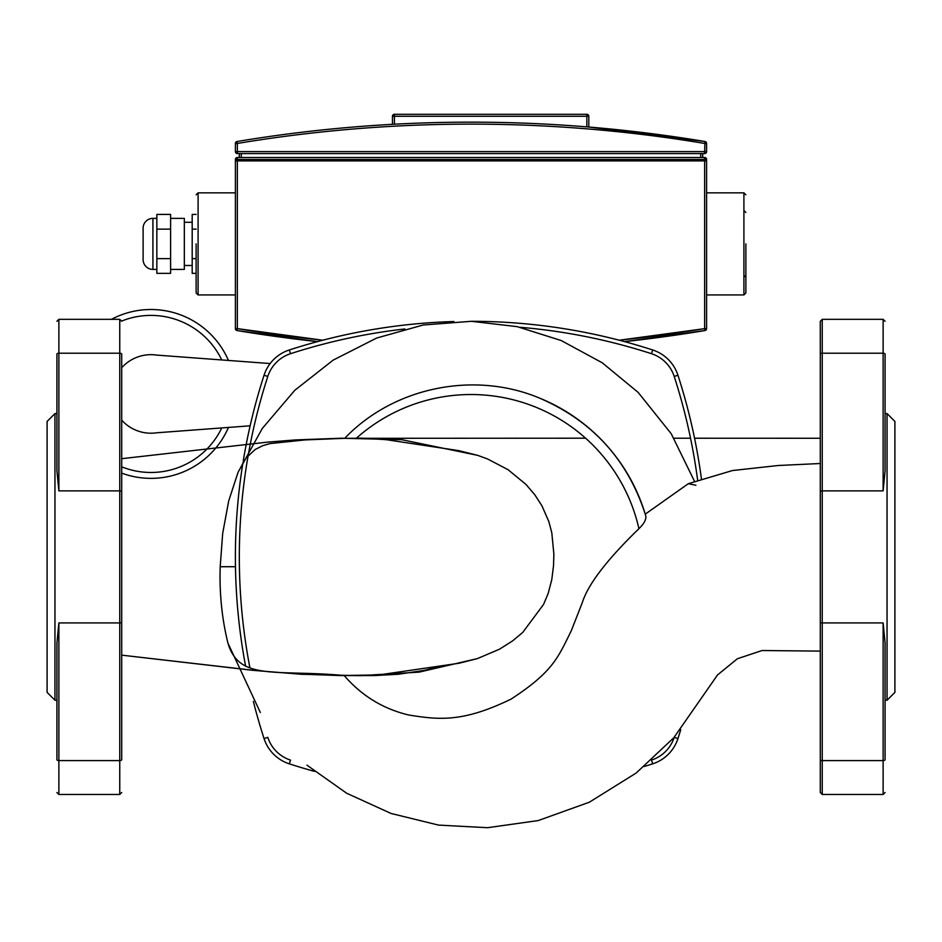 <?xml version="1.0" encoding="UTF-8"?>
<svg xmlns="http://www.w3.org/2000/svg" width="942" height="942" viewBox="0 0 942 942"><rect width="100%" height="100%" fill="white"/><g stroke="black" fill="none" stroke-linecap="round" stroke-linejoin="round"><path stroke-width="1.41" d="M585.583 438.195L344.725 438.313C393.78 386.903 474.58 370.642 539.848 398.231A182.006 182.006 0 0 1 645.847 516.181C646.224 519.69 643.916 523.87 638.935 528.686C606.942 559.689 588.067 584.334 582.286 602.621L571.417 630.469C558.017 657.563 553.119 671.681 511.059 699.117C462.228 722.808 438.56 719.7 408.852 715.037C383.194 708.961 361.634 695.785 344.16 675.496C275.488 669.267 239.103 681.16 227.952 643.151C221.912 618.694 219.333 593.213 220.204 566.719L222.677 533.431L228.694 500.932L238.079 472.236L246.109 458L255.129 449.522L262.712 445.696L269.895 443.6L305.173 439.914L344.725 438.313M361.163 438.124L386.208 439.667L458.86 450.653L477.629 455.339L487.532 458.942L508.056 469.693L525.942 484.388L534.667 494.562L541.933 505.807L548.88 521.68L551.8 532.783L553.872 554.167L553.531 565.647L551.777 579.66L548.209 593.366L543.581 604.411L522.775 632.388L512.625 640.866L499.507 649.191L477.3 658.646L459.084 663.239L378.92 674.919L344.16 675.496M443.034 665.629L424.324 670.386L398.195 674.272L374.563 675.567L340.498 675.567L299.827 674.131L255.788 670.574L121.706 655.149L252.503 670.292L301.487 674.284L359.455 675.685L419.072 672.129L477.3 658.635M645.847 516.181L645.246 514.155L688.308 483.705L695.879 485.248M227.952 643.151L260.357 712.541M306.951 765.163L346.632 793.211L390.989 813.441L438.513 825.098L487.567 827.7L538.223 820.564L589.374 802.195L636.168 773.029L673.777 737.774L717.51 674.967L737.398 658.741L762.043 650.522L820.294 651.11L820.294 704.157M645.246 514.155C627.549 459.649 592.412 421.003 539.848 398.231M453.891 321.54A590.01 590.01 0 0 0 289.324 349.965A39.27 39.27 0 0 0 264.054 375.234A590.01 590.01 0 0 0 243.236 460.979M242.977 462.581A590.01 590.01 0 0 0 245.626 666.312M253.363 701.437A590.01 590.01 0 0 0 264.054 738.575A39.27 39.27 0 0 0 289.324 763.844A590.01 590.01 0 0 0 314.475 771.368M249.901 667.76A586.077 586.077 0 0 1 267.799 376.435A35.337 35.337 0 0 1 290.536 353.697A586.077 586.077 0 0 1 404.872 328.97M289.324 763.844L290.536 760.112A35.337 35.337 0 0 1 267.799 737.362L264.054 738.575M701.425 478.842A590.01 590.01 0 0 0 677.946 375.234A39.27 39.27 0 0 0 652.676 349.965A590.01 590.01 0 0 0 471.024 321.293M520.019 327.274A586.077 586.077 0 0 1 651.464 353.697A35.337 35.337 0 0 1 674.201 376.435A586.077 586.077 0 0 1 697.633 480.161M644.222 766.505A590.01 590.01 0 0 0 652.676 763.844A39.27 39.27 0 0 0 677.946 738.575A590.01 590.01 0 0 0 680.736 729.709M674.248 737.256A586.077 586.077 0 0 1 674.201 737.362A35.337 35.337 0 0 1 651.628 760.053M111.45 319.326A84.427 84.427 0 0 1 228.459 360.445M121.706 466.82A78.539 78.539 0 0 0 221.759 427.939M121.706 367.745A39.27 39.27 0 0 1 156.784 355.11L270.154 363.553M121.706 420.132A39.27 39.27 0 0 0 156.784 432.778L250.136 425.819M221.759 359.95A78.539 78.539 0 0 0 121.695 321.057M228.459 427.433A84.427 84.427 0 0 1 121.706 473.131M121.706 625.618L121.706 704.157M54.954 413.573L47.1 421.427L47.1 692.382L54.954 700.236L54.954 413.573L56.92 413.573L56.92 409.652M56.92 759.688L56.92 643.009L58.875 622.933L58.875 760.594A1.966 0.907 0 0 1 56.92 759.688L56.92 759.134M56.92 704.157L56.92 700.236L54.954 700.236M121.706 321.293L119.752 319.326L119.752 353.215A1.966 0.907 0 0 1 121.706 354.121L121.706 759.688A1.966 0.907 180 0 1 119.752 760.594L119.752 794.471L121.706 792.516M58.875 490.876L58.875 353.215L119.752 353.215L119.752 490.876L58.875 490.876L56.92 470.8L56.92 354.675M887.046 622.933L887.046 413.573L894.9 421.427L894.9 692.382L887.046 700.236L887.046 622.933M820.294 321.293L820.294 354.121L820.294 321.293L822.248 319.326L822.248 490.876L883.125 490.876L885.08 470.8L885.08 354.675M820.294 759.134L820.294 491.783A1.966 0.907 180 0 1 822.248 490.876L822.248 622.933L883.125 622.933L885.08 643.009L885.08 759.134M885.08 704.157L885.08 700.236L887.046 700.236M820.294 491.783L820.294 354.121A1.966 0.907 180 0 1 822.248 353.215L883.125 353.215L883.125 319.326L885.08 321.293M820.294 759.688L820.294 792.516L820.294 759.688A1.966 0.907 0 0 0 822.248 760.594L822.248 794.471L820.294 792.516M887.046 413.573L885.08 413.573L885.08 409.652M184.338 222.288L192.192 222.288M184.338 265.479L192.192 265.479M170.596 218.367L184.338 218.367L184.338 269.412L170.596 269.412M152.922 269.412L152.922 218.367A9.82 9.82 0 0 0 143.113 228.176L143.113 259.592A9.82 9.82 0 0 0 152.922 269.412L156.855 269.412M152.922 218.367L156.855 218.367M170.596 258.626L170.596 273.357L156.855 273.357L156.855 258.626L170.596 258.626L170.596 214.411L156.855 214.411L156.855 229.153L170.596 229.153M156.855 258.626L156.855 229.153M196.124 214.411L192.192 214.411L192.192 273.357L196.124 273.357M196.124 229.153L192.192 229.153M196.124 258.626L192.192 258.626M196.124 243.884L196.124 292.974L196.124 243.884M745.876 243.884L745.876 292.974L745.876 243.884M619.224 340.215L704.651 328.652L704.969 330.548L624.499 341.616A1423.468 1423.468 0 0 0 704.969 330.548A1.966 1.966 0 0 0 706.606 328.617L706.606 159.457A1.966 1.966 0 0 0 704.651 157.502L237.349 157.502A1.966 1.966 0 0 0 235.394 159.457L235.394 160.894L706.606 160.894L235.394 160.894L235.394 328.617A1.966 1.966 0 0 0 237.031 330.548A1423.468 1423.468 0 0 0 317.501 341.616L237.031 330.548L237.349 328.617L322.776 340.215M706.606 243.884L706.606 192.839L743.909 192.839L745.876 194.806M235.394 143.455L237.349 143.455L237.031 141.512A1423.468 1423.468 0 0 1 704.969 141.512L704.651 151.603L706.606 151.603L706.606 143.455A1.966 1.966 0 0 0 704.969 141.512L588.809 127.04L588.809 116.266A1.966 1.966 0 0 0 586.842 114.3L394.427 114.3A1.966 1.966 0 0 0 392.461 116.266L392.461 124.32C340.144 127.229 288.334 132.963 237.031 141.512A1.966 1.966 0 0 0 235.394 143.455L235.394 151.603A1.966 1.966 0 0 0 237.349 153.57L704.651 153.57A1.966 1.966 0 0 0 706.606 151.603A1.966 1.966 0 0 1 704.651 153.57L704.651 151.603L235.394 151.603M588.656 127.029L586.089 126.817M702.685 157.502L702.685 153.57M239.315 153.57L239.315 157.502M356.488 438.124A172.186 172.186 0 0 1 638.935 528.686M220.204 566.719L235.476 566.719M267.799 376.435L264.054 375.234M290.536 353.697L289.324 349.965M651.464 353.697L652.676 349.965M652.676 763.844L651.487 760.182M674.201 376.435L677.946 375.234M677.946 738.575L674.201 737.362M119.752 794.471L58.875 794.471L58.875 760.594L119.752 760.594L119.752 622.933A1.966 0.907 0 0 0 121.706 622.026M58.875 622.933L119.752 622.933L119.752 490.876A1.966 0.907 0 0 1 121.706 491.783M56.92 354.121A1.966 0.907 180 0 1 58.875 353.215L58.875 319.326L56.92 321.293M885.08 759.688A1.966 0.907 180 0 1 883.125 760.594L883.125 622.933M885.08 792.516L883.125 794.471L883.125 760.594L822.248 760.594L822.248 622.933A1.966 0.907 180 0 1 820.294 622.026M883.125 490.876L883.125 353.215A1.966 0.907 0 0 1 885.08 354.121M235.394 294.94L198.091 294.94L198.091 192.839L196.124 194.806M706.606 294.94L743.909 294.94L743.909 192.839M706.606 328.617L704.651 328.617A1421.513 1421.513 0 0 1 619.177 340.203M322.823 340.203A1421.513 1421.513 0 0 1 237.349 328.617L235.394 328.617M237.349 328.617L237.349 159.457L704.651 159.457L704.651 328.617M704.651 157.502L704.651 159.457L706.606 159.457M586.842 114.3L586.842 116.266L588.809 116.266M392.461 116.266L394.427 116.266L394.427 114.3M237.349 153.57L237.349 143.455A1421.513 1421.513 0 0 1 704.651 143.455L706.606 143.455M394.427 124.214L394.427 116.266L586.842 116.266L586.842 126.876M235.394 159.457L237.349 159.457L237.349 157.502M700.718 153.57L700.718 157.502M241.282 157.502L241.282 153.57M360.939 675.685L358.678 675.685M121.706 458.683L267.634 442.116L295.658 439.914L341.24 438.23L401.681 439.678L477.629 455.339M358.69 438.124L361.551 438.124M674.013 438.218L690.545 438.23L674.013 438.218M694.548 438.23L820.294 438.265L694.548 438.23M360.35 675.685L358.984 675.685L360.35 675.685M688.308 483.705L732.452 470.541L778.233 465.501L820.294 463.511M238.079 472.236L262.312 428.433L294.764 390.318L333.127 360.138L376.659 338.037L423.17 325.002L471.341 321.304L517.205 326.65L561.232 340.545L602.197 362.764L638.146 392.402L671.234 433.744L694.501 481.303M58.875 794.471L56.92 792.516M119.752 319.326L58.875 319.326M822.248 319.326L883.125 319.326M883.125 794.471L822.248 794.471M235.394 192.839L198.091 192.839M198.091 294.94L196.124 292.974M743.909 210.513L745.876 212.468M743.909 277.266L745.876 275.3M743.909 294.94L745.876 292.974"/></g></svg>
